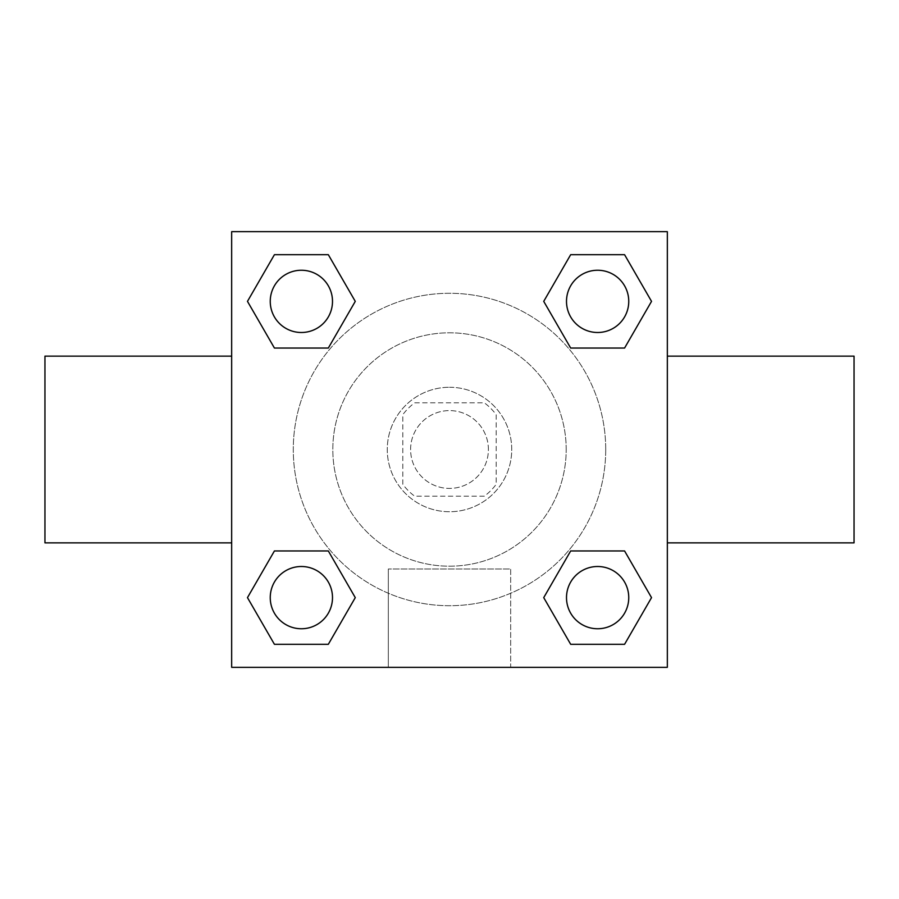 <?xml version="1.0" encoding="UTF-8"?>
<svg xmlns="http://www.w3.org/2000/svg" width="899" height="899" viewBox="0 0 899 899"><rect width="100%" height="100%" fill="white"/><g stroke="black" fill="none" stroke-linecap="round" stroke-linejoin="round"><path stroke-width="0.67" stroke-dasharray="4.5 3.37" d="M488.404 449.5A38.904 38.904 0 0 0 430.048 415.81A38.904 38.904 0 0 0 430.048 483.19A38.904 38.904 0 0 0 488.404 449.5A38.904 38.904 0 0 0 430.048 415.81A38.904 38.904 0 0 0 430.048 483.19A38.904 38.904 0 0 0 488.404 449.5M484.359 496.181L414.641 496.181A58.255 58.255 0 0 1 402.819 484.359L402.819 414.641A58.255 58.255 0 0 1 414.641 402.819L484.359 402.819A58.255 58.255 0 0 1 496.181 414.641L496.181 484.359A58.255 58.255 0 0 1 484.359 496.181L414.641 496.181A58.255 58.255 0 0 1 402.819 484.359L402.819 414.641A58.255 58.255 0 0 1 414.641 402.819L484.359 402.819A58.255 58.255 0 0 1 496.181 414.641L496.181 484.359A58.255 58.255 0 0 1 484.359 496.181M449.5 387.267A62.233 62.233 0 0 1 503.395 480.617A62.233 62.233 0 0 1 395.605 480.617A62.233 62.233 0 0 1 449.5 387.267A62.233 62.233 0 0 0 387.267 449.5A62.233 62.233 0 0 0 449.5 511.733A62.233 62.233 0 0 0 511.733 449.5A62.233 62.233 0 0 0 449.5 387.267M566.201 449.5A116.701 116.701 0 0 0 391.155 348.441A116.701 116.701 0 0 0 391.155 550.559A116.701 116.701 0 0 0 566.201 449.5A116.701 116.701 0 0 0 391.155 348.441A116.701 116.701 0 0 0 391.155 550.559A116.701 116.701 0 0 0 566.201 449.5M247.472 301.367L274.42 254.698L328.326 254.698L355.274 301.367L328.326 348.048L274.42 348.048L247.472 301.367L274.42 254.698L328.326 254.698L355.274 301.367L328.326 348.048L274.42 348.048L247.472 301.367L274.42 254.698L328.326 254.698L355.274 301.367L328.326 348.048L274.42 348.048L247.472 301.367L274.42 254.698L247.472 301.367L274.42 348.048L247.472 301.367M247.472 597.633L274.42 550.952L328.326 550.952L355.274 597.633L328.326 644.302L274.42 644.302L247.472 597.633L274.42 550.952L328.326 550.952L355.274 597.633L328.326 644.302L274.42 644.302L247.472 597.633L274.42 550.952L328.326 550.952L355.274 597.633L328.326 644.302L274.42 644.302L247.472 597.633L274.42 550.952L247.472 597.633L274.42 644.302L247.472 597.633M231.661 667.339L231.661 231.661L667.339 231.661L667.339 667.339L231.661 667.339L231.661 231.661L667.339 231.661L667.339 667.339L231.661 667.339L231.661 231.661L667.339 231.661L667.339 667.339L231.661 667.339M543.726 301.367L570.674 254.698L624.58 254.698L651.528 301.367L624.58 348.048L570.674 348.048L543.726 301.367L570.674 254.698L624.58 254.698L651.528 301.367L624.58 348.048L570.674 348.048L543.726 301.367L570.674 254.698L624.58 254.698L651.528 301.367L624.58 348.048L570.674 348.048L543.726 301.367L570.674 254.698L543.726 301.367L570.674 348.048L543.726 301.367M543.726 597.633L570.674 550.952L624.58 550.952L651.528 597.633L624.58 644.302L570.674 644.302L543.726 597.633L570.674 550.952L624.58 550.952L651.528 597.633L624.58 644.302L570.674 644.302L543.726 597.633L570.674 550.952L624.58 550.952L651.528 597.633L624.58 644.302L570.674 644.302L543.726 597.633L570.674 550.952L543.726 597.633L570.674 644.302L543.726 597.633M476.728 231.661L422.272 231.695L476.728 231.661M605.724 449.5A156.224 156.224 0 0 0 371.388 314.212A156.224 156.224 0 0 0 371.388 584.788A156.224 156.224 0 0 0 605.724 449.5A156.224 156.224 0 0 0 371.388 314.212A156.224 156.224 0 0 0 371.388 584.788A156.224 156.224 0 0 0 605.724 449.5M332.495 597.633A31.117 31.117 0 0 0 285.815 570.674A31.117 31.117 0 0 0 285.815 624.58A31.117 31.117 0 0 0 332.495 597.633A31.117 31.117 0 0 0 285.815 570.674A31.117 31.117 0 0 0 285.815 624.58A31.117 31.117 0 0 0 332.495 597.633A31.117 31.117 0 0 0 285.815 570.674A31.117 31.117 0 0 0 285.815 624.58A31.117 31.117 0 0 0 332.495 597.633A31.117 31.117 0 0 0 285.815 570.674A31.117 31.117 0 0 0 285.815 624.58A31.117 31.117 0 0 0 332.495 597.633A31.117 31.117 0 0 0 285.815 570.674A31.117 31.117 0 0 0 285.815 624.58A31.117 31.117 0 0 0 332.495 597.633M332.495 301.367A31.117 31.117 0 0 0 285.815 274.42A31.117 31.117 0 0 0 285.815 328.326A31.117 31.117 0 0 0 332.495 301.367A31.117 31.117 0 0 0 285.815 274.42A31.117 31.117 0 0 0 285.815 328.326A31.117 31.117 0 0 0 332.495 301.367A31.117 31.117 0 0 0 285.815 274.42A31.117 31.117 0 0 0 285.815 328.326A31.117 31.117 0 0 0 332.495 301.367A31.117 31.117 0 0 0 285.815 274.42A31.117 31.117 0 0 0 285.815 328.326A31.117 31.117 0 0 0 332.495 301.367A31.117 31.117 0 0 0 285.815 274.42A31.117 31.117 0 0 0 285.815 328.326A31.117 31.117 0 0 0 332.495 301.367M628.749 301.367A31.117 31.117 0 0 0 582.069 274.42A31.117 31.117 0 0 0 582.069 328.326A31.117 31.117 0 0 0 628.749 301.367A31.117 31.117 0 0 0 582.069 274.42A31.117 31.117 0 0 0 582.069 328.326A31.117 31.117 0 0 0 628.749 301.367A31.117 31.117 0 0 0 582.069 274.42A31.117 31.117 0 0 0 582.069 328.326A31.117 31.117 0 0 0 628.749 301.367A31.117 31.117 0 0 0 582.069 274.42A31.117 31.117 0 0 0 582.069 328.326A31.117 31.117 0 0 0 628.749 301.367A31.117 31.117 0 0 0 582.069 274.42A31.117 31.117 0 0 0 582.069 328.326A31.117 31.117 0 0 0 628.749 301.367M566.505 597.633A31.117 31.117 0 0 1 613.185 570.674A31.117 31.117 0 0 1 613.185 624.58A31.117 31.117 0 0 1 566.505 597.633A31.117 31.117 0 0 1 613.185 570.674A31.117 31.117 0 0 1 613.185 624.58A31.117 31.117 0 0 1 566.505 597.633M510.688 667.339L388.312 667.339L510.688 667.339L388.312 667.339L510.688 667.339L510.688 569L388.312 569L510.688 569L388.312 569L510.688 569L510.688 667.339M231.661 449.5L231.661 356.139L231.661 449.5M667.339 449.5L667.339 356.139L667.339 449.5M854.05 356.139L854.05 542.861M44.95 542.861L44.95 356.139M231.661 511.733L231.661 538.973L231.661 511.733M667.339 511.733L667.339 538.973L667.339 511.733M667.305 511.733L667.305 538.973L667.305 511.733M231.695 511.733L231.695 538.973L231.695 511.733M628.749 597.633A31.117 31.117 0 0 0 582.069 570.674A31.117 31.117 0 0 0 582.069 624.58A31.117 31.117 0 0 0 628.749 597.633A31.117 31.117 0 0 0 582.069 570.674A31.117 31.117 0 0 0 582.069 624.58A31.117 31.117 0 0 0 628.749 597.633A31.117 31.117 0 0 0 582.069 570.674A31.117 31.117 0 0 0 582.069 624.58A31.117 31.117 0 0 0 628.749 597.633M624.58 550.952L651.528 597.633L624.58 644.302L651.528 597.633L624.58 550.952M328.326 550.952L355.274 597.633L328.326 644.302L355.274 597.633L328.326 550.952M624.58 254.698L651.528 301.367L624.58 348.048L651.528 301.367L624.58 254.698M328.326 254.698L355.274 301.367L328.326 348.048L355.274 301.367L328.326 254.698M388.312 569L388.312 667.339L388.312 569"/><path stroke-width="1.35" d="M667.339 542.861L854.05 542.861L854.05 356.139L667.339 356.139M231.661 356.139L44.95 356.139L44.95 542.861L231.661 542.861M231.661 231.661L667.339 231.661L667.339 667.339L231.661 667.339L231.661 231.661M274.42 550.952L328.326 550.952L355.274 597.633L328.326 644.302L274.42 644.302L247.472 597.633L274.42 550.952L328.326 550.952L274.42 550.952M570.674 254.698L624.58 254.698L651.528 301.367L624.58 348.048L570.674 348.048L543.726 301.367L570.674 254.698L624.58 254.698L570.674 254.698M274.42 254.698L328.326 254.698L355.274 301.367L328.326 348.048L274.42 348.048L247.472 301.367L274.42 254.698L328.326 254.698L274.42 254.698M570.674 550.952L624.58 550.952L651.528 597.633L624.58 644.302L570.674 644.302L543.726 597.633L570.674 550.952L624.58 550.952L570.674 550.952M624.58 644.302L570.674 644.302L624.58 644.302M628.749 597.633A31.117 31.117 0 0 0 582.069 570.674A31.117 31.117 0 0 0 582.069 624.58A31.117 31.117 0 0 0 628.749 597.633M328.326 644.302L274.42 644.302L328.326 644.302M332.495 597.633A31.117 31.117 0 0 0 285.815 570.674A31.117 31.117 0 0 0 285.815 624.58A31.117 31.117 0 0 0 332.495 597.633M624.58 348.048L570.674 348.048L624.58 348.048M628.749 301.367A31.117 31.117 0 0 0 582.069 274.42A31.117 31.117 0 0 0 582.069 328.326A31.117 31.117 0 0 0 628.749 301.367M328.326 348.048L274.42 348.048L328.326 348.048M332.495 301.367A31.117 31.117 0 0 0 285.815 274.42A31.117 31.117 0 0 0 285.815 328.326A31.117 31.117 0 0 0 332.495 301.367"/></g></svg>
